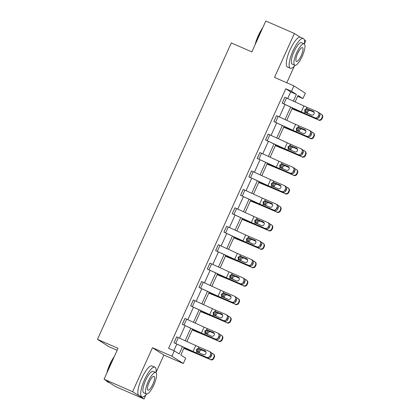 <?xml version="1.0" encoding="UTF-8"?>
<svg xmlns="http://www.w3.org/2000/svg" width="420" height="420" viewBox="0 0 420 420"><rect width="100%" height="100%" fill="white"/><g stroke="black" fill="none" stroke-linecap="round" stroke-linejoin="round"><path stroke-width="0.63" d="M304.39 43.843L305.77 40.777L304.285 39.821M300.169 37.186L294.362 33.464L274.517 77.417L293.927 85.89L305.34 93.203L302.915 98.579L298.022 95.445L295.103 101.913M104.071 379.223L132.615 391.687L144.028 399L115.484 386.536L104.071 379.223L118.02 348.327L97.466 339.355L231.31 42.919L251.864 51.896L265.813 21L294.362 33.464M286.808 82.782L294.31 66.16M297.649 96.28L302.915 98.579M184.196 347.55L180.826 355.016L185.714 358.15L183.283 363.526L171.875 356.213L174.3 350.837L179.188 353.971L182.448 346.747M155.983 372.53L163.874 355.047L183.283 363.526M144.028 399L145.903 394.847M117.143 350.275L108.88 346.668L97.466 339.355M219.403 338.147A2.594 2.378 119.9 0 1 216.148 339.57L205.59 335.039A9.733 0.415 -155.7 0 1 200.991 332.997L182.322 324.314L184.989 318.407L204.067 327.122A6.489 0.278 -155.7 0 0 207.134 328.482L217.691 333.018A2.594 2.378 -60.1 0 1 218.815 336.32L218.279 337.502L219.403 338.147L219.938 336.966L218.815 336.32M236.045 301.287A2.594 2.378 119.9 0 1 232.79 302.71L222.233 298.174A9.733 0.415 -155.7 0 1 217.639 296.137L198.965 287.453L201.632 281.547L220.715 290.262A6.489 0.278 -155.7 0 0 223.776 291.622L234.339 296.158A2.594 2.378 -60.1 0 1 235.457 299.46L234.927 300.641L236.045 301.287L236.581 300.106L235.457 299.46M252.693 264.427A2.594 2.378 119.9 0 1 249.438 265.85L238.875 261.314A9.733 0.415 -155.7 0 1 234.281 259.271L215.612 250.593L218.279 244.687L237.358 253.402A6.489 0.278 -155.7 0 0 240.419 254.762L250.982 259.292A2.594 2.378 -60.1 0 1 252.1 262.6L251.57 263.781L252.693 264.427L253.223 263.245L252.1 262.6M269.336 227.561A2.594 2.378 119.9 0 1 266.081 228.984L255.518 224.453A9.733 0.415 -155.7 0 1 250.924 222.411L232.255 213.728L234.922 207.821L254 216.536A6.489 0.278 -155.7 0 0 257.066 217.896L267.624 222.432A2.594 2.378 -60.1 0 1 268.748 225.734L268.212 226.916L269.336 227.561L269.871 226.38L268.748 225.734M285.978 190.701A2.594 2.378 119.9 0 1 282.723 192.124L272.165 187.588A9.733 0.415 -155.7 0 1 267.566 185.551L248.897 176.867L251.564 170.961L270.643 179.676A6.489 0.278 -155.7 0 0 273.709 181.036L284.267 185.572A2.594 2.378 -60.1 0 1 285.39 188.874L284.855 190.055L285.978 190.701L286.514 189.52L285.39 188.874M302.62 153.841A2.594 2.378 119.9 0 1 299.366 155.264L288.808 150.728A9.733 0.415 -155.7 0 1 284.214 148.685L265.54 140.007L268.207 134.101L287.291 142.816A6.489 0.278 -155.7 0 0 290.351 144.175L300.914 148.706A2.594 2.378 -60.1 0 1 302.032 152.014L301.502 153.195L302.62 153.841L303.156 152.659L302.032 152.014M319.268 116.975A2.594 2.378 119.9 0 1 316.013 118.403L305.45 113.867A9.733 0.415 -155.7 0 1 300.856 111.825L282.188 103.142L284.855 97.235L303.933 105.95A6.489 0.278 -155.7 0 0 306.994 107.31L317.557 111.846A2.594 2.378 -60.1 0 1 318.675 115.148L318.145 116.33L319.268 116.975L319.798 115.794L318.675 115.148M173.854 350.642L176.783 344.159M179.508 338.121L185.105 325.726M187.829 319.694L193.426 307.293M196.151 301.261L201.752 288.866M204.477 282.828L210.073 270.433M212.798 264.401L218.395 252M221.12 245.968L226.716 233.572M229.441 227.535L235.037 215.14M237.762 209.108L243.359 196.707M246.083 190.675L251.68 178.28M254.405 172.242L260.001 159.847M262.726 153.815L268.328 141.414M271.052 135.382L276.649 122.987M279.373 116.949L284.97 104.554M287.695 98.522L290.682 91.907L285.789 88.772L168.588 348.343L174.3 350.837M310.947 135.408A2.594 2.378 119.9 0 1 307.692 136.831L297.129 132.295A9.733 0.415 -155.7 0 1 292.535 130.258L273.861 121.574L276.533 115.668L295.612 124.383A6.489 0.278 -155.7 0 0 298.673 125.743L309.236 130.279A2.594 2.378 -60.1 0 1 310.354 133.581L309.824 134.762L310.947 135.408L311.477 134.227L310.354 133.581M294.299 172.268A2.594 2.378 119.9 0 1 291.044 173.696L280.487 169.16A9.733 0.415 -155.7 0 1 275.887 167.118L257.219 158.434L259.885 152.528L278.964 161.243A6.489 0.278 -155.7 0 0 282.03 162.603L292.588 167.139A2.594 2.378 -60.1 0 1 293.711 170.441L293.176 171.623L294.299 172.268L294.835 171.087L293.711 170.441M277.657 209.134A2.594 2.378 119.9 0 1 274.402 210.556L263.839 206.021A9.733 0.415 -155.7 0 1 259.245 203.978L240.576 195.3L243.243 189.394L262.322 198.109A6.489 0.278 -155.7 0 0 265.387 199.469L275.945 203.999A2.594 2.378 -60.1 0 1 277.069 207.307L276.533 208.488L277.657 209.134L278.192 207.953L277.069 207.307M261.014 245.994A2.594 2.378 119.9 0 1 257.759 247.417L247.196 242.881A9.733 0.415 -155.7 0 1 242.603 240.844L223.934 232.16L226.601 226.254L245.679 234.969A6.489 0.278 -155.7 0 0 248.74 236.329L259.303 240.865A2.594 2.378 -60.1 0 1 260.426 244.167L259.891 245.348L261.014 245.994L261.545 244.813L260.426 244.167M244.372 282.854A2.594 2.378 119.9 0 1 241.117 284.277L230.554 279.746A9.733 0.415 -155.7 0 1 225.96 277.704L207.286 269.02L209.958 263.114L229.037 271.829A6.489 0.278 -155.7 0 0 232.097 273.189L242.66 277.725A2.594 2.378 -60.1 0 1 243.779 281.027L243.248 282.209L244.372 282.854L244.902 281.673L243.779 281.027M227.724 319.72A2.594 2.378 119.9 0 1 224.469 321.143L213.911 316.606A9.733 0.415 -155.7 0 1 209.312 314.564L190.643 305.886L193.31 299.98L212.389 308.695A6.489 0.278 -155.7 0 0 215.455 310.055L226.013 314.585A2.594 2.378 -60.1 0 1 227.136 317.893L226.601 319.074L227.724 319.72L228.26 318.538L227.136 317.893M211.082 356.58A2.594 2.378 119.9 0 1 207.827 358.003L197.264 353.467A9.733 0.415 -155.7 0 1 192.67 351.43L174.001 342.746L176.668 336.84L195.746 345.555A6.489 0.278 -155.7 0 0 198.812 346.915L209.37 351.451A2.594 2.378 -60.1 0 1 210.494 354.753L209.958 355.934L211.082 356.58L211.617 355.399L210.494 354.753M285.789 88.772L291.501 91.266L293.927 85.89M163.874 355.047L152.46 347.734L132.615 391.687M152.46 347.734L171.875 356.213M293.36 101.11L296.389 94.4L291.501 91.266M185.173 340.715L190.769 328.319M193.494 322.282L199.091 309.887M201.815 303.854L207.412 291.454M210.137 285.421L215.738 273.026M218.463 266.989L224.059 254.594M226.784 248.561L232.381 236.161M235.106 230.129L240.702 217.733M243.427 211.696L249.023 199.3M251.748 193.268L257.345 180.868M260.069 174.835L265.666 162.44M268.391 156.403L273.987 144.008M276.712 137.975L282.314 125.575M285.038 119.543L290.635 107.147M292.378 107.945L286.781 120.341M284.056 126.378L278.46 138.773M275.735 144.805L270.139 157.206M267.414 163.238L261.817 175.634M259.093 181.671L253.496 194.066M250.772 200.099L245.175 212.499M242.45 218.531L236.854 230.927M234.129 236.964L228.527 249.359M225.803 255.392L220.206 267.792M217.481 273.824L211.885 286.219M209.16 292.257L203.564 304.652M200.839 310.685L195.242 323.085M192.518 329.117L186.921 341.512M290.682 91.907L296.389 94.4M282.188 103.142L301.266 111.857A6.489 0.278 -155.7 0 0 304.327 113.222L314.89 117.752A2.594 2.378 -60.1 0 0 318.145 116.33M313.73 111.636L307.624 109.053L305.308 110.271L305.944 112.77M317.782 111.962L318.906 112.607A2.594 2.378 119.9 0 1 319.798 115.794M305.623 112.508L304.904 111.946L304.679 109.841L306.421 108.586L313.136 111.221A2.074 1.906 119.9 0 1 314.034 113.862A2.074 1.906 119.9 0 1 311.43 115.001L305.314 112.334M292 108.791L304.442 113.894A6.489 0.278 24.3 0 1 307.282 115.112L318.181 119.789A2.594 2.562 -50.6 0 0 321.594 118.466L321.998 118.802A2.594 2.562 129.4 0 1 318.591 120.125M292.073 108.628L302.615 112.954A9.733 0.415 24.3 0 1 306.873 114.781L318.181 119.789M319.688 113.368L320.849 113.883A2.594 2.562 -50.6 0 1 321.426 114.24L321.836 114.576A2.594 2.562 129.4 0 1 322.534 117.621L321.998 118.802M306.747 112.99L306.7 111.164C307.209 110.198 307.991 109.799 309.046 109.967L314.134 112.34M322.534 117.621L322.124 117.285L321.594 118.466M322.124 117.285A2.594 2.562 -50.6 0 0 321.426 114.24M314.066 112.151L309.414 110.093M310.338 110.654L309.377 110.476L307.613 111.72L307.566 113.337M255.145 44.63A15.829 4.421 -66.4 0 1 258.237 35.768A15.829 4.421 -66.4 0 1 262.741 27.809M262.196 29.017A16.217 4.526 113.6 0 0 258.484 35.858A16.217 4.526 113.6 0 0 255.738 43.312M304.369 43.99A16.217 4.526 113.6 0 0 303.314 38.519A16.217 4.526 113.6 0 0 292.966 50.915A16.217 4.526 113.6 0 0 290.336 68.25A16.217 4.526 113.6 0 0 295.06 65.305M303.314 38.519L300.457 37.275A16.217 4.526 113.6 0 0 290.115 49.67A16.217 4.526 113.6 0 0 287.48 67.001L290.336 68.25M294.777 65.231L292.152 64.087A11.676 3.26 -66.4 0 1 294.047 51.608A11.676 3.26 -66.4 0 1 301.497 42.682L304.122 43.832A11.676 3.26 113.6 0 0 296.672 52.752A11.676 3.26 113.6 0 0 294.777 65.231A11.676 3.26 113.6 0 0 302.227 56.312A11.676 3.26 113.6 0 0 304.122 43.832M297.659 53.387A7.523 2.1 113.6 0 0 296.436 61.43A7.523 2.1 113.6 0 0 301.24 55.676A7.523 2.1 113.6 0 0 302.463 47.633A7.523 2.1 113.6 0 0 297.659 53.387M106.738 373.317A15.829 4.421 -66.4 0 1 109.825 364.455A15.829 4.421 -66.4 0 1 114.335 356.496M113.789 357.704A16.217 4.526 113.6 0 0 110.077 364.544A16.217 4.526 113.6 0 0 107.331 371.999M155.962 372.671A16.217 4.526 113.6 0 0 154.906 367.206A16.217 4.526 113.6 0 0 144.559 379.601A16.217 4.526 113.6 0 0 141.928 396.937A16.217 4.526 113.6 0 0 146.653 393.992M154.906 367.206L152.05 365.962A16.217 4.526 113.6 0 0 141.708 378.352A16.217 4.526 113.6 0 0 139.072 395.687L141.928 396.937M146.37 393.918L143.745 392.774A11.676 3.26 -66.4 0 1 145.64 380.294A11.676 3.26 -66.4 0 1 153.09 371.369L155.715 372.514A11.676 3.26 113.6 0 0 148.265 381.439A11.676 3.26 113.6 0 0 146.37 393.918A11.676 3.26 113.6 0 0 153.82 384.998A11.676 3.26 113.6 0 0 155.715 372.514M149.252 382.069A7.523 2.1 113.6 0 0 148.029 390.112A7.523 2.1 113.6 0 0 152.833 384.363A7.523 2.1 113.6 0 0 154.056 376.32A7.523 2.1 113.6 0 0 149.252 382.069M106.554 380.814A16.217 4.526 113.6 0 0 107.441 381.88L109.862 382.935M273.861 121.574L292.945 130.289A6.489 0.278 -155.7 0 0 296.006 131.649L306.569 136.185A2.594 2.378 -60.1 0 0 309.824 134.762M305.408 130.069L299.303 127.486L296.987 128.704L297.623 131.203M309.461 130.394L310.585 131.04A2.594 2.378 119.9 0 1 311.477 134.227M297.297 130.935L296.583 130.379L296.357 128.268L298.1 127.013L304.815 129.649A2.074 1.906 119.9 0 1 305.713 132.29A2.074 1.906 119.9 0 1 303.109 133.429L296.993 130.767M265.54 140.007L284.618 148.722A6.489 0.278 -155.7 0 0 287.684 150.082L298.247 154.618A2.594 2.378 -60.1 0 0 301.502 153.195M297.087 148.502L290.981 145.918L288.666 147.131L289.301 149.63M301.14 148.822L302.264 149.468A2.594 2.378 119.9 0 1 303.156 152.659M288.976 149.368L288.256 148.806L288.036 146.701L289.779 145.446L296.494 148.082A2.074 1.906 119.9 0 1 297.392 150.722A2.074 1.906 119.9 0 1 294.788 151.862L288.671 149.2M283.679 127.223L296.121 132.326A6.489 0.278 24.3 0 1 298.961 133.544L309.86 138.222A2.594 2.562 -50.6 0 0 313.273 136.899L313.677 137.235A2.594 2.562 129.4 0 1 310.27 138.558M283.752 127.061L294.294 131.381A9.733 0.415 24.3 0 1 298.552 133.208L309.86 138.222M311.367 131.801L312.527 132.316A2.594 2.562 -50.6 0 1 313.105 132.673L313.514 133.004A2.594 2.562 129.4 0 1 314.213 136.054L313.677 137.235M298.426 131.418L298.379 129.596C298.888 128.63 299.67 128.231 300.725 128.399L305.812 130.767M314.213 136.054L313.803 135.718L313.273 136.899M313.803 135.718A2.594 2.562 -50.6 0 0 313.105 132.673M305.744 130.583L301.093 128.52M302.017 129.087L301.051 128.909L299.292 130.148L299.24 131.77M275.352 145.651L287.8 150.759A6.489 0.278 24.3 0 1 290.64 151.977L301.539 156.655A2.594 2.562 -50.6 0 0 304.946 155.332L305.356 155.662A2.594 2.562 129.4 0 1 301.943 156.986M275.425 145.488L285.968 149.814A9.733 0.415 24.3 0 1 290.231 151.641L301.539 156.655M303.046 150.234L304.206 150.749A2.594 2.562 -50.6 0 1 304.784 151.1L305.193 151.436A2.594 2.562 129.4 0 1 305.891 154.481L305.356 155.662M290.105 149.851L290.057 148.024C290.567 147.058 291.349 146.659 292.404 146.827L297.491 149.2M305.891 154.481L305.482 154.151L304.946 155.332M305.482 154.151A2.594 2.562 -50.6 0 0 304.784 151.1M297.423 149.016L292.772 146.953M293.695 147.515L292.73 147.341L290.966 148.58L290.918 150.203M257.219 158.434L276.297 167.15A6.489 0.278 -155.7 0 0 279.363 168.515L289.921 173.045A2.594 2.378 -60.1 0 0 293.176 171.623M288.766 166.929L282.66 164.346L280.345 165.564L280.98 168.063M292.819 167.255L293.942 167.9A2.594 2.378 119.9 0 1 294.835 171.087M280.655 167.8L279.935 167.239L279.709 165.128L281.453 163.879L288.173 166.509A2.074 1.906 119.9 0 1 289.07 169.155A2.074 1.906 119.9 0 1 286.466 170.294L280.35 167.627M267.031 164.084L279.473 169.186A6.489 0.278 24.3 0 1 282.319 170.405L293.218 175.082A2.594 2.562 -50.6 0 0 296.625 173.759L297.034 174.095A2.594 2.562 129.4 0 1 293.622 175.418M267.104 163.921L277.646 168.247A9.733 0.415 24.3 0 1 281.909 170.074L293.218 175.082M294.725 168.661L295.885 169.176A2.594 2.562 -50.6 0 1 296.462 169.533L296.872 169.869A2.594 2.562 129.4 0 1 297.565 172.914L297.034 174.095M281.783 168.284L281.736 166.457C282.245 165.491 283.022 165.091 284.083 165.26L289.17 167.633M297.565 172.914L297.161 172.578L296.625 173.759M297.161 172.578A2.594 2.562 -50.6 0 0 296.462 169.533M289.102 167.444L284.45 165.386M285.374 165.947L284.408 165.769L282.644 167.013L282.597 168.63M248.897 176.867L267.976 185.582A6.489 0.278 -155.7 0 0 271.042 186.942L281.6 191.478A2.594 2.378 -60.1 0 0 284.855 190.055M280.445 185.362L274.334 182.779L272.018 183.997L272.659 186.496M284.498 185.687L285.621 186.333A2.594 2.378 119.9 0 1 286.514 189.52M272.333 186.228L271.614 185.672L271.388 183.561L273.131 182.306L279.851 184.942A2.074 1.906 119.9 0 1 280.749 187.583A2.074 1.906 119.9 0 1 278.14 188.722L272.024 186.06M258.709 182.516L271.152 187.619A6.489 0.278 24.3 0 1 273.998 188.837L284.897 193.515A2.594 2.562 -50.6 0 0 288.304 192.192L288.713 192.528A2.594 2.562 129.4 0 1 285.301 193.851M258.783 182.353L269.325 186.674A9.733 0.415 24.3 0 1 273.588 188.501L284.897 193.515M286.398 187.094L287.564 187.609A2.594 2.562 -50.6 0 1 288.141 187.966L288.55 188.297A2.594 2.562 129.4 0 1 289.244 191.341L288.713 192.528M273.457 186.711L273.415 184.889C273.919 183.923 274.701 183.524 275.762 183.692L280.849 186.06M289.244 191.341L288.839 191.011L288.304 192.192M288.839 191.011A2.594 2.562 -50.6 0 0 288.141 187.966M280.781 185.876L276.129 183.813M277.053 184.38L276.087 184.202L274.323 185.441L274.276 187.063M240.576 195.3L259.654 204.015A6.489 0.278 -155.7 0 0 262.721 205.375L273.278 209.911A2.594 2.378 -60.1 0 0 276.533 208.488M272.123 203.794L266.012 201.212L263.697 202.424L264.338 204.923M276.176 204.115L277.3 204.761A2.594 2.378 119.9 0 1 278.192 207.953M264.012 204.661L263.293 204.099L263.067 201.994L264.81 200.739L271.525 203.375A2.074 1.906 119.9 0 1 272.423 206.015A2.074 1.906 119.9 0 1 269.819 207.155L263.702 204.493M250.388 200.944L262.831 206.052A6.489 0.278 24.3 0 1 265.671 207.265L276.575 211.948A2.594 2.562 -50.6 0 0 279.983 210.625L280.392 210.956A2.594 2.562 129.4 0 1 276.98 212.279M250.462 200.781L261.004 205.107A9.733 0.415 24.3 0 1 265.267 206.934L276.575 211.948M278.077 205.522L279.242 206.041A2.594 2.562 -50.6 0 1 279.82 206.393L280.224 206.729A2.594 2.562 129.4 0 1 280.922 209.774L280.392 210.956M265.135 205.144L265.094 203.317C265.598 202.351 266.38 201.952 267.44 202.12L272.528 204.493M280.922 209.774L280.518 209.444L279.983 210.625M280.518 209.444A2.594 2.562 -50.6 0 0 279.82 206.393M272.459 204.309L267.808 202.246M268.732 202.808L267.766 202.634L266.002 203.873L265.954 205.496M232.255 213.728L251.333 222.442A6.489 0.278 -155.7 0 0 254.394 223.808L264.957 228.338A2.594 2.378 -60.1 0 0 268.212 226.916M263.797 222.222L257.691 219.639L255.376 220.857L256.016 223.356M267.855 222.547L268.973 223.193A2.594 2.378 119.9 0 1 269.871 226.38M255.691 223.088L254.972 222.532L254.746 220.421L256.489 219.172L263.204 221.802A2.074 1.906 119.9 0 1 264.101 224.448A2.074 1.906 119.9 0 1 261.497 225.587L255.381 222.92M242.067 219.377L254.51 224.48A6.489 0.278 24.3 0 1 257.35 225.697L268.249 230.375A2.594 2.562 -50.6 0 0 271.661 229.052L272.071 229.388A2.594 2.562 129.4 0 1 268.658 230.711M242.141 219.214L252.683 223.54A9.733 0.415 24.3 0 1 256.946 225.367L268.249 230.375M269.756 223.954L270.916 224.469A2.594 2.562 -50.6 0 1 271.498 224.826L271.903 225.162A2.594 2.562 129.4 0 1 272.601 228.207L272.071 229.388M256.814 223.577L256.772 221.75C257.276 220.784 258.059 220.385 259.114 220.553L264.206 222.925M272.601 228.207L272.197 227.871L271.661 229.052M272.197 227.871A2.594 2.562 -50.6 0 0 271.498 224.826M264.133 222.737L259.486 220.678M260.411 221.24L259.445 221.062L257.68 222.306L257.633 223.923M223.934 232.16L243.012 240.875A6.489 0.278 -155.7 0 0 246.073 242.235L256.636 246.771A2.594 2.378 -60.1 0 0 259.891 245.348M255.476 240.655L249.37 238.072L247.054 239.29L247.695 241.789M259.529 240.98L260.652 241.626A2.594 2.378 119.9 0 1 261.545 244.813M247.37 241.521L246.65 240.965L246.424 238.854L248.168 237.599L254.882 240.235A2.074 1.906 119.9 0 1 255.78 242.876A2.074 1.906 119.9 0 1 253.176 244.015L247.06 241.353M233.746 237.809L246.188 242.912A6.489 0.278 24.3 0 1 249.029 244.13L259.928 248.808A2.594 2.562 -50.6 0 0 263.34 247.485L263.744 247.821A2.594 2.562 129.4 0 1 260.337 249.144M233.819 237.647L244.361 241.967A9.733 0.415 24.3 0 1 248.624 243.794L259.928 248.808M261.434 242.387L262.595 242.902A2.594 2.562 -50.6 0 1 263.177 243.259L263.582 243.59A2.594 2.562 129.4 0 1 264.28 246.635L263.744 247.821M248.493 242.004L248.451 240.182C248.955 239.216 249.737 238.817 250.793 238.985L255.885 241.353M264.28 246.635L263.87 246.304L263.34 247.485M263.87 246.304A2.594 2.562 -50.6 0 0 263.177 243.259M255.811 241.169L251.165 239.106M252.089 239.673L251.123 239.495L249.359 240.734L249.312 242.356M215.612 250.593L234.691 259.308A6.489 0.278 -155.7 0 0 237.752 260.668L248.315 265.204A2.594 2.378 -60.1 0 0 251.57 263.781M247.154 259.088L241.048 256.505L238.733 257.717L239.369 260.216M251.207 259.408L252.331 260.053A2.594 2.378 119.9 0 1 253.223 263.245M239.048 259.954L238.329 259.392L238.103 257.287L239.846 256.032L246.561 258.668A2.074 1.906 119.9 0 1 247.459 261.308A2.074 1.906 119.9 0 1 244.855 262.447L238.739 259.786M225.424 256.237L237.867 261.34A6.489 0.278 24.3 0 1 240.707 262.558L251.606 267.241A2.594 2.562 -50.6 0 0 255.019 265.918L255.423 266.248A2.594 2.562 129.4 0 1 252.016 267.572M225.498 256.074L236.04 260.4A9.733 0.415 24.3 0 1 240.298 262.227L251.606 267.241M253.113 260.815L254.273 261.334A2.594 2.562 -50.6 0 1 254.851 261.686L255.26 262.022A2.594 2.562 129.4 0 1 255.959 265.067L255.423 266.248M240.172 260.437L240.125 258.61C240.634 257.644 241.416 257.245 242.471 257.413L247.559 259.786M255.959 265.067L255.549 264.736L255.019 265.918M255.549 264.736A2.594 2.562 -50.6 0 0 254.851 261.686M247.49 259.602L242.839 257.539M243.763 258.101L242.802 257.927L241.038 259.166L240.991 260.788M207.286 269.02L226.37 277.736A6.489 0.278 -155.7 0 0 229.43 279.101L239.993 283.631A2.594 2.378 -60.1 0 0 243.248 282.209M238.833 277.515L232.727 274.932L230.412 276.15L231.047 278.649M242.886 277.841L244.01 278.486A2.594 2.378 119.9 0 1 244.902 281.673M230.722 278.381L230.008 277.825L229.782 275.714L231.525 274.465L238.24 277.095A2.074 1.906 119.9 0 1 239.138 279.741A2.074 1.906 119.9 0 1 236.534 280.88L230.417 278.213M198.965 287.453L218.043 296.168A6.489 0.278 -155.7 0 0 221.109 297.528L231.672 302.064A2.594 2.378 -60.1 0 0 234.927 300.641M230.512 295.948L224.406 293.365L222.091 294.583L222.726 297.077M234.565 296.273L235.688 296.919A2.594 2.378 119.9 0 1 236.581 300.106M222.401 296.814L221.681 296.257L221.461 294.147L223.204 292.892L229.918 295.528A2.074 1.906 119.9 0 1 230.816 298.169A2.074 1.906 119.9 0 1 228.212 299.308L222.096 296.646M190.643 305.886L209.722 314.601A6.489 0.278 -155.7 0 0 212.788 315.961L223.346 320.497A2.594 2.378 -60.1 0 0 226.601 319.074M222.191 314.381L216.085 311.798L213.77 313.01L214.405 315.509M226.244 314.701L227.367 315.346A2.594 2.378 119.9 0 1 228.26 318.538M214.079 315.247L213.36 314.685L213.134 312.58L214.877 311.325L221.597 313.961A2.074 1.906 119.9 0 1 222.495 316.601A2.074 1.906 119.9 0 1 219.891 317.741L213.775 315.079M217.103 274.669L229.546 279.772A6.489 0.278 24.3 0 1 232.386 280.991L243.285 285.668A2.594 2.562 -50.6 0 0 246.697 284.345L247.102 284.681A2.594 2.562 129.4 0 1 243.695 286.004M217.177 274.507L227.719 278.833A9.733 0.415 24.3 0 1 231.977 280.66L243.285 285.668M244.792 279.248L245.952 279.762A2.594 2.562 -50.6 0 1 246.53 280.119L246.939 280.455A2.594 2.562 129.4 0 1 247.637 283.5L247.102 284.681M231.851 278.869L231.803 277.043C232.312 276.077 233.095 275.678 234.15 275.846L239.237 278.219M247.637 283.5L247.228 283.164L246.697 284.345M247.228 283.164A2.594 2.562 -50.6 0 0 246.53 280.119M239.169 278.03L234.518 275.971M235.441 276.533L234.476 276.355L232.717 277.599L232.664 279.216M208.777 293.102L221.225 298.205A6.489 0.278 24.3 0 1 224.065 299.423L234.964 304.101A2.594 2.562 -50.6 0 0 238.371 302.778L238.781 303.114A2.594 2.562 129.4 0 1 235.368 304.437M208.85 292.94L219.392 297.26A9.733 0.415 24.3 0 1 223.655 299.087L234.964 304.101M236.471 297.68L237.631 298.195A2.594 2.562 -50.6 0 1 238.208 298.552L238.618 298.882A2.594 2.562 129.4 0 1 239.316 301.928L238.781 303.114M223.529 297.297L223.482 295.475C223.991 294.509 224.774 294.11 225.829 294.278L230.916 296.646M239.316 301.928L238.907 301.597L238.371 302.778M238.907 301.597A2.594 2.562 -50.6 0 0 238.208 298.552M230.848 296.462L226.196 294.399M227.12 294.966L226.154 294.788L224.39 296.026L224.343 297.649M200.456 311.53L212.898 316.633A6.489 0.278 24.3 0 1 215.744 317.851L226.643 322.534A2.594 2.562 -50.6 0 0 230.05 321.211L230.459 321.542A2.594 2.562 129.4 0 1 227.047 322.865M200.529 311.367L211.071 315.693A9.733 0.415 24.3 0 1 215.334 317.52L226.643 322.534M228.149 316.108L229.309 316.627A2.594 2.562 -50.6 0 1 229.887 316.979L230.297 317.315A2.594 2.562 129.4 0 1 230.99 320.36L230.459 321.542M215.208 315.73L215.161 313.903C215.67 312.937 216.447 312.538 217.508 312.706L222.595 315.079M230.99 320.36L230.585 320.03L230.05 321.211M230.585 320.03A2.594 2.562 -50.6 0 0 229.887 316.979M222.527 314.895L217.875 312.832M218.799 313.394L217.833 313.22L216.069 314.459L216.022 316.082M185.015 318.418L182.343 324.324L201.401 333.029A6.489 0.278 -155.7 0 0 204.466 334.394L215.024 338.924A2.594 2.378 -60.1 0 0 218.279 337.502M213.869 332.808L207.758 330.225L205.443 331.443L206.084 333.942M217.922 333.133L219.046 333.779A2.594 2.378 119.9 0 1 219.938 336.966M205.758 333.674L205.039 333.118L204.813 331.007L206.556 329.758L213.276 332.388A2.074 1.906 119.9 0 1 214.174 335.034A2.074 1.906 119.9 0 1 211.565 336.173L205.448 333.506M192.134 329.963L204.577 335.066A6.489 0.278 24.3 0 1 207.422 336.284L218.321 340.961A2.594 2.562 -50.6 0 0 221.728 339.638L222.138 339.974A2.594 2.562 129.4 0 1 218.726 341.297M192.208 329.8L202.75 334.126A9.733 0.415 24.3 0 1 207.013 335.953L218.321 340.961M219.828 334.541L220.988 335.055A2.594 2.562 -50.6 0 1 221.566 335.412L221.975 335.748A2.594 2.562 129.4 0 1 222.668 338.793L222.138 339.974M206.882 334.163L206.84 332.336C207.344 331.369 208.126 330.971 209.186 331.139L214.274 333.512M222.668 338.793L222.264 338.457L221.728 339.638M222.264 338.457A2.594 2.562 -50.6 0 0 221.566 335.412M214.205 333.322L209.554 331.264M210.478 331.826L209.512 331.648L207.748 332.892L207.701 334.509M176.689 336.851L174.022 342.757L193.079 351.461A6.489 0.278 -155.7 0 0 196.145 352.821L206.703 357.357A2.594 2.378 -60.1 0 0 209.958 355.934M205.548 351.241L199.437 348.658L197.122 349.876L197.762 352.37M209.601 351.561L210.725 352.212A2.594 2.378 119.9 0 1 211.617 355.399M197.437 352.107L196.718 351.55L196.492 349.44L198.235 348.185L204.95 350.821A2.074 1.906 119.9 0 1 205.847 353.462A2.074 1.906 119.9 0 1 203.243 354.601L197.127 351.939M183.813 348.395L196.256 353.498A6.489 0.278 24.3 0 1 199.096 354.716L210 359.394A2.594 2.562 -50.6 0 0 213.407 358.071L213.817 358.402A2.594 2.562 129.4 0 1 210.404 359.73M183.887 348.233L194.428 352.553A9.733 0.415 24.3 0 1 198.691 354.38L210 359.394M211.502 352.973L212.667 353.488A2.594 2.562 -50.6 0 1 213.245 353.845L213.649 354.175A2.594 2.562 129.4 0 1 214.347 357.221L213.817 358.402M198.56 352.59L198.518 350.768C199.022 349.802 199.804 349.403 200.865 349.571L205.952 351.939M214.347 357.221L213.943 356.89L213.407 358.071M213.943 356.89A2.594 2.562 -50.6 0 0 213.245 353.845M205.884 351.755L201.233 349.692M202.157 350.259L201.191 350.081L199.427 351.32L199.379 352.942M316.013 118.403L314.89 117.752M282.209 103.152L284.875 97.246M306.421 108.586L306.994 107.31M304.327 113.222L304.904 111.946M301.266 111.857L303.933 105.95M283.862 103.892L286.529 97.986M313.488 111.421L313.136 111.221M307.33 108.722L307.97 109.163M309.178 109.683L309.046 109.967M302.736 112.676L302.615 112.954M307.692 136.831L306.569 136.185M273.887 121.585L276.554 115.678M298.1 127.013L298.673 125.743M296.006 131.649L296.583 130.379M292.945 130.289L295.612 124.383M275.536 122.325L278.208 116.419M305.167 129.853L304.815 129.649M299.008 127.155L299.649 127.596M299.366 155.264L298.247 154.618M265.566 140.018L268.233 134.106M289.779 145.446L290.351 144.175M287.684 150.082L288.256 148.806M284.618 148.722L287.291 142.816M267.215 140.753L269.881 134.846M296.846 148.286L296.494 148.082M290.682 145.588L291.322 146.024M300.856 128.116L300.725 128.399M294.415 131.108L294.294 131.381M292.53 146.543L292.404 146.827M286.094 149.536L285.968 149.814M291.044 173.696L289.921 173.045M257.245 158.445L259.912 152.539M281.453 163.879L282.03 162.603M279.363 168.515L279.935 167.239M276.297 167.15L278.964 161.243M258.893 159.185L261.56 153.279M288.524 166.714L288.173 166.509M282.361 164.015L283.001 164.456M284.209 164.976L284.083 165.26M277.772 167.969L277.646 168.247M282.723 192.124L281.6 191.478M248.918 176.878L251.591 170.972M273.131 182.306L273.709 181.036M271.042 186.942L271.614 185.672M267.976 185.582L270.643 179.676M250.572 177.618L253.239 171.712M280.203 185.147L279.851 184.942M274.04 182.448L274.68 182.889M275.887 183.409L275.762 183.692M269.451 186.401L269.325 186.674M274.402 210.556L273.278 209.911M240.597 195.31L243.264 189.399M264.81 200.739L265.387 199.469M262.721 205.375L263.293 204.099M259.654 204.015L262.322 198.109M242.251 196.046L244.918 190.139M271.882 203.574L271.525 203.375M265.718 200.881L266.359 201.316M267.566 201.836L267.44 202.12M261.13 204.829L261.004 205.107M266.081 228.984L264.957 228.338M232.276 213.738L234.943 207.832M256.489 219.172L257.066 217.896M254.394 223.808L254.972 222.532M251.333 222.442L254 216.536M233.929 214.478L236.597 208.572M263.56 222.007L263.204 221.802M257.397 219.308L258.038 219.749M259.245 220.269L259.114 220.553M252.809 223.262L252.683 223.54M257.759 247.417L256.636 246.771M223.954 232.171L226.622 226.265M248.168 237.599L248.74 236.329M246.073 242.235L246.65 240.965M243.012 240.875L245.679 234.969M225.608 232.911L228.275 227.005M255.234 240.44L254.882 240.235M249.076 237.741L249.716 238.182M250.924 238.697L250.793 238.985M244.482 241.694L244.361 241.967M249.438 265.85L248.315 265.204M215.633 250.603L218.3 244.692M239.846 256.032L240.419 254.762M237.752 260.668L238.329 259.392M234.691 259.308L237.358 253.402M217.287 251.339L219.954 245.432M246.913 258.867L246.561 258.668M240.755 256.174L241.395 256.609M242.603 257.129L242.471 257.413M236.161 260.122L236.04 260.4M241.117 284.277L239.993 283.631M207.312 269.031L209.979 263.125M231.525 274.465L232.097 273.189M229.43 279.101L230.008 277.825M226.37 277.736L229.037 271.829M208.96 269.771L211.633 263.865M238.591 277.3L238.24 277.095M232.433 274.601L233.074 275.042M232.79 302.71L231.672 302.064M198.991 287.464L201.658 281.558M223.204 292.892L223.776 291.622M221.109 297.528L221.681 296.257M218.043 296.168L220.715 290.262M200.639 288.204L203.306 282.298M230.27 295.733L229.918 295.528M224.107 293.034L224.747 293.475M224.469 321.143L223.346 320.497M190.669 305.897L193.337 299.985M214.877 311.325L215.455 310.055M212.788 315.961L213.36 314.685M209.722 314.601L212.389 308.695M192.318 306.631L194.985 300.725M221.949 314.16L221.597 313.961M215.786 311.467L216.426 311.903M234.281 275.562L234.15 275.846M227.84 278.555L227.719 278.833M225.955 293.99L225.829 294.278M219.518 296.987L219.392 297.26M217.634 312.422L217.508 312.706M211.197 315.415L211.071 315.693M216.148 339.57L215.024 338.924M206.556 329.758L207.134 328.482M204.466 334.394L205.039 333.118M201.401 333.029L204.067 327.122M183.997 325.064L186.664 319.158M213.628 332.593L213.276 332.388M207.464 329.894L208.105 330.335M209.312 330.855L209.186 331.139M202.876 333.848L202.75 334.126M207.827 358.003L206.703 357.357M198.235 348.185L198.812 346.915M196.145 352.821L196.718 351.55M193.079 351.461L195.746 345.555M175.675 343.497L178.343 337.591M205.306 351.026L204.95 350.821M199.143 348.327L199.784 348.768M200.991 349.282L200.865 349.571M194.554 352.28L194.428 352.553"/></g></svg>
